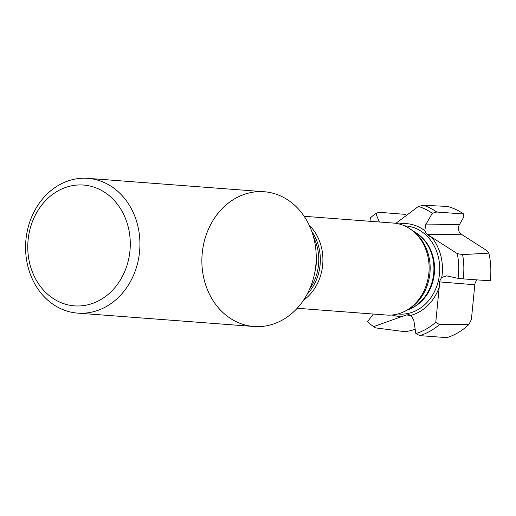 <?xml version="1.0" encoding="UTF-8"?>
<svg xmlns="http://www.w3.org/2000/svg" width="516" height="516" viewBox="0 0 516 516"><rect width="100%" height="100%" fill="white"/><g stroke="black" fill="none" stroke-linecap="round" stroke-linejoin="round"><path stroke-width="0.77" d="M424.339 297.564A40.996 34.649 -85.7 0 0 428.248 246.055M406.543 215.327L405.628 214.392L378.731 212.27L375.822 213.585A65.764 55.586 94.3 0 0 370.346 217.894L370.017 221.287M462.594 254.594A67.57 57.115 94.3 0 1 463.181 278.898L490.2 280.807A67.57 57.115 -85.7 0 0 488.878 253.13L462.594 254.594L457.286 253.633L427.506 234.535L461.323 234.238A6.76 5.715 94.3 0 1 459.446 224.595L463.826 216.965L463.665 214.005A67.57 57.115 -85.7 0 0 447.404 206.439L423.372 205.271A67.57 57.115 94.3 0 1 436.762 212.024L432.298 213.276A65.764 55.586 -85.7 0 0 418.399 206.445L423.372 205.271M463.665 214.005L436.762 212.024M488.878 253.13L487.014 250.718L461.323 234.238M468.947 324.429L439.471 324.616A67.57 57.115 94.3 0 1 419.766 335.626L446.882 337.645A67.57 57.115 -85.7 0 0 468.947 324.429L471.392 319.52L474.804 284.767A6.76 5.715 94.3 0 1 477.268 279.891M373.326 314.044L367.521 321.661A65.764 55.586 94.3 0 0 373.578 326.647L375.525 327.873L405.157 331.736L411.142 330.575L415.18 329.144M379.402 222.003L375.822 213.585M439.471 324.616L435.781 322.203L439.187 287.47C438.806 283.606 439.671 280.259 441.773 277.421A46.537 39.339 94.3 0 0 431.608 237.166C428.332 235.935 426.081 233.767 424.849 230.671L425.623 224.886L432.298 213.276M425.623 224.886L459.446 224.595M418.399 206.445L395.869 223.331M463.181 278.898L458.073 278.324A65.764 55.586 94.3 0 0 457.286 253.633M441.773 277.421L446.566 275.873L458.073 278.324M445.953 275.783L446.566 275.873M419.766 335.626L415.87 333.588A65.764 55.586 94.3 0 0 435.781 322.203M373.578 326.647L406.292 314.954L408.949 314.689L410.859 315.379L413.755 320.01L415.87 333.588M129.709 253.008A60.578 51.207 -85.7 0 0 60.346 189.669A60.578 51.207 -85.7 0 0 47.021 293.688A60.578 51.207 -85.7 0 0 129.709 253.008M139.288 254.162A67.57 57.115 -85.7 0 0 87.868 178.355A67.57 57.115 -85.7 0 0 25.8 241.411A67.57 57.115 -85.7 0 0 77.639 313.115A67.57 57.115 -85.7 0 0 139.288 254.162M87.868 178.355L264.16 191.739A67.57 57.115 94.3 0 1 315.579 267.546A67.57 57.115 94.3 0 1 253.93 326.499L77.639 313.115M430.26 250.176L430.86 251.64A40.899 34.572 94.3 0 1 427.764 292.443L426.951 293.798A41.944 35.449 -85.7 0 0 433.53 274.931A41.944 35.449 -85.7 0 0 430.26 250.176A41.944 35.449 -85.7 0 0 413.632 231.374M407.672 309.871A41.944 35.449 -85.7 0 0 426.951 293.798M297.184 308.265L386.613 315.05A46.117 38.984 -85.7 0 0 403.415 311.967L404.957 311.258A45.215 38.216 -85.7 0 0 429.731 274.841A45.215 38.216 -85.7 0 0 411.155 229.594L409.736 228.665A46.117 38.984 -85.7 0 0 393.592 223.08L304.163 216.288M403.415 311.967A46.117 38.984 -85.7 0 0 428.686 274.815A46.117 38.984 -85.7 0 0 409.736 228.665M303.492 300.248A46.117 38.984 -85.7 0 0 322.474 266.753A46.117 38.984 -85.7 0 0 309.194 225.17M307.059 294.333A45.215 38.216 -85.7 0 0 319.92 266.508A45.215 38.216 -85.7 0 0 311.825 231.549M309.697 288.915A44.595 37.694 -85.7 0 0 318.359 266.353A44.595 37.694 -85.7 0 0 313.618 237.302M315.579 267.546A67.57 57.115 -85.7 0 0 238.211 196.886A67.57 57.115 -85.7 0 0 223.351 312.915A67.57 57.115 -85.7 0 0 315.579 267.546M410.859 315.379A46.537 39.339 94.3 0 0 439.187 287.47L439.735 281.91L474.804 284.767M392.057 315.012A46.537 39.339 94.3 0 0 402.061 316.547L406.614 314.934L411.362 315.728M398.971 223.938A46.537 39.339 94.3 0 1 424.849 230.671M404.602 225.86A44.195 37.358 94.3 0 1 439.11 276.995A44.195 37.358 94.3 0 1 397.913 313.967M418.334 234.406A41.274 34.888 94.3 0 1 434.427 272.429A41.274 34.888 94.3 0 1 412.781 307.594M314.779 272.545A44.595 37.694 -85.7 0 0 315.998 266.172A44.595 37.694 -85.7 0 0 316.166 254.253"/></g></svg>
